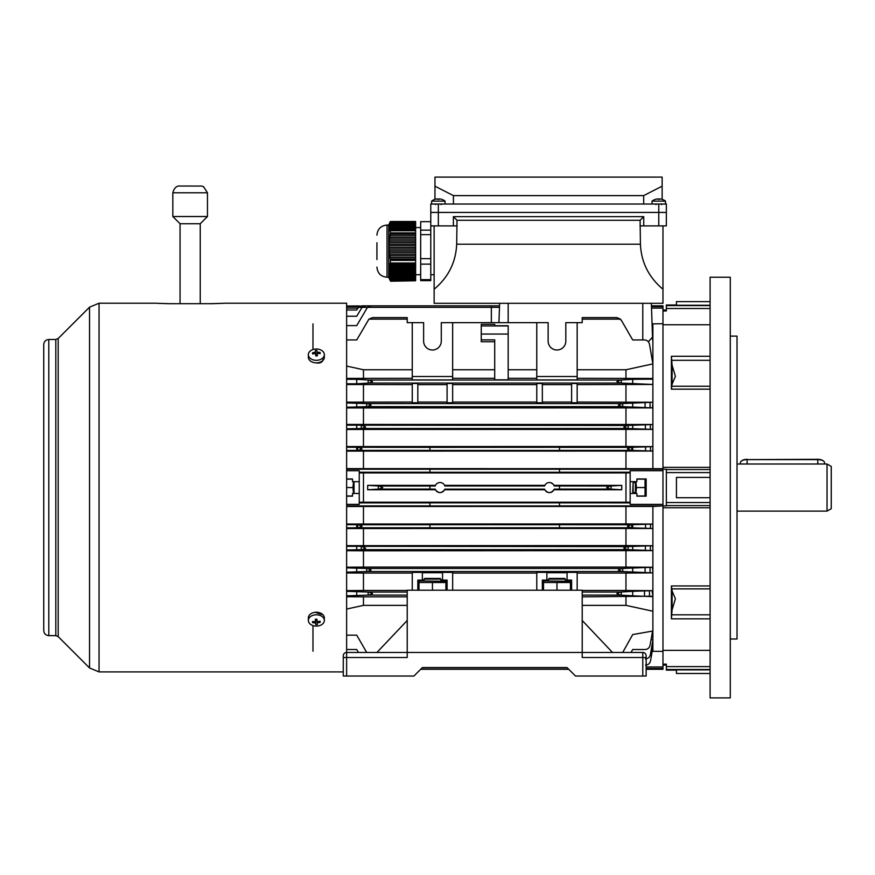 <?xml version="1.0" encoding="UTF-8"?>
<svg xmlns="http://www.w3.org/2000/svg" width="875" height="875" viewBox="0 0 875 875"><rect width="100%" height="100%" fill="white"/><g stroke="black" fill="none" stroke-linecap="round" stroke-linejoin="round"><path stroke-width="1.31" d="M346.631 496.147L352.527 496.147L352.527 493.445L359.253 493.445L359.253 504.383L346.631 504.383M346.631 407.936L652.433 407.881L621.961 406.623L618.363 405.103L621.961 403.594L367.456 403.594L346.631 402.959M621.961 406.623L367.456 406.623L371.066 405.103L367.456 403.594M346.631 429.461L652.63 429.406L627.386 428.498L623.777 426.978L627.386 425.469L346.631 425.163M627.386 428.498L362.042 428.498L365.641 426.978L362.042 425.469M346.631 506.505L652.881 506.45L652.881 572.873L621.961 571.528L618.363 570.008L621.961 568.498L367.456 568.498L346.631 567.864M621.961 571.528L367.456 571.528L371.066 570.008L367.456 568.498M652.881 550.605L627.386 549.653L623.777 548.133L627.386 546.623L346.631 546.317M627.386 549.653L362.042 549.653L365.641 548.133L362.042 546.623M630.164 472.905L363.464 472.927L363.464 502.195L359.253 502.217M368.944 595.088L407.214 595.088L407.214 592.058L368.944 592.058L372.542 593.567L368.944 595.088L346.631 595.809M620.484 595.088L616.875 593.567L620.484 592.058L582.214 592.058L582.214 595.088L620.484 595.088L632.691 595.809L632.691 591.325L652.094 590.658L652.881 596.214L582.214 596.848M577.161 384.639L652.881 384.453L620.484 383.064L616.875 381.555L620.484 380.034L368.944 380.034L372.542 381.555L368.944 383.064L356.727 383.797L356.727 379.312L346.631 379.312M620.484 383.064L368.944 383.064M565.381 580.103L567.066 580.103L567.066 572.359L577.161 572.359L577.161 590.209M546.875 572.709L567.066 572.709M452.648 590.209L452.648 572.359L442.553 572.359L442.553 580.103L440.869 580.103M422.352 572.709L442.553 572.709M621.753 489.748L610.302 489.07L606.692 487.561L610.302 486.041L554.192 485.986A5.053 5.053 0 0 0 544.6 485.986L444.817 485.986A5.053 5.053 0 0 0 435.225 485.986L429.931 485.986L429.931 489.07L379.127 489.07L367.664 489.759L435.477 489.759C438.506 493.5 441.536 493.5 444.566 489.759L544.852 489.759C547.881 493.5 550.911 493.5 553.941 489.759L621.753 489.759L621.753 485.373L553.941 485.363L553.591 484.75M435.477 485.363L367.664 485.363L379.127 486.041L382.725 487.561L379.127 489.07M610.302 489.07L559.497 489.07L559.497 486.041M429.931 447.344L559.497 447.278L559.497 450.439L429.931 450.439L429.931 447.344L346.631 447.256M429.931 450.373L358.444 450.373L362.053 448.853L358.444 447.344M346.631 451.106L652.728 451.052L630.973 450.373L627.375 448.853L630.973 447.344L559.497 447.344M630.973 450.373L559.497 450.373M346.631 528.544L652.881 528.489L630.973 527.778L627.375 526.258L630.973 524.748L429.931 524.683L429.931 527.778L358.444 527.778L362.053 526.258L358.444 524.748L346.631 524.65M630.973 527.778L559.497 527.778L559.497 524.748M359.253 502.873L429.931 502.873L429.931 505.903L346.631 505.903M630.164 493.445L636.902 493.445L636.902 496.147L646.155 496.147L646.155 478.975L636.902 478.975L636.902 481.666L630.164 481.666L630.164 504.383L662.977 504.383L662.977 469.219L559.497 469.219L559.497 472.281L429.931 472.281L429.931 469.219L346.631 469.219M652.881 506.45L662.977 505.903L559.497 505.903L559.497 502.841L630.164 502.873M652.072 323.87L662.977 323.739L662.977 469.219L666.345 469.208L666.345 505.914L662.977 505.914L662.977 504.383M429.931 472.248L359.253 472.248M630.164 472.248L559.497 472.248M412.256 379.914L412.256 376.502L452.648 376.502L452.648 379.914L412.256 379.914M536.78 379.914L536.78 376.502L577.161 376.502L577.161 379.914L536.78 379.914M571.616 402.762L571.616 383.48L577.161 383.48L577.161 402.762L571.616 402.762M542.336 383.48L542.336 402.762L536.78 402.762L536.78 383.48L542.336 383.48M417.812 383.48L417.812 402.762L412.256 402.762L412.256 383.48L417.812 383.48M447.092 402.762L447.092 383.48L452.648 383.48L452.648 402.762L447.092 402.762M447.092 384.639L417.812 384.639M447.092 402.052L417.812 402.052M571.616 384.639L542.336 384.639M571.616 402.052L542.336 402.052M621.961 403.594L652.881 402.248L577.161 402.052M536.78 402.052L452.648 402.052M412.256 402.052L346.631 402.161M652.881 384.453L652.881 424.495L346.631 424.441M662.977 323.739L662.977 308.12L651.514 308.12L651.459 306.611L662.977 306.611L662.977 305.834L651.438 305.834L651.35 303.308L652.531 337.083L648.353 341.753M662.977 308.12L662.977 306.611M367.664 485.363L367.664 489.748M429.931 486.041L379.127 486.041M559.497 489.07L554.192 489.136A5.053 5.053 0 0 1 544.6 489.136L444.817 489.136A5.053 5.053 0 0 1 435.225 489.136L429.931 489.07M544.852 485.363L444.566 485.363M363.464 472.927L359.253 472.905M625.964 472.927L625.964 502.195L630.164 502.217M625.964 502.195L363.464 502.195M429.931 502.841L559.497 502.841M630.164 481.666L630.164 470.728L662.977 470.728M359.253 493.445L359.253 470.728L346.631 470.728M630.973 524.748L652.728 524.07L652.881 527.898M625.964 506.592L625.964 523.917L652.728 524.07M625.964 523.917L346.631 524.016M429.931 524.748L358.444 524.748M429.931 527.778L559.497 527.778M346.631 527.866L358.444 527.778M630.973 447.344L652.881 446.633L625.964 446.48L346.631 446.567M346.631 450.461L358.444 450.373M559.497 469.219L429.931 469.219M662.977 468.672L346.631 468.617M559.497 505.936L429.931 505.936M610.302 486.041L621.753 485.373M536.78 376.502L536.78 322.656L452.648 322.656L452.648 376.502M536.78 369.753L508.178 369.753M494.714 369.753L452.648 369.753M494.714 325.741L508.178 325.741L508.178 334.053L481.25 334.053L481.25 324.341L494.714 324.341L494.714 325.741L494.714 324.341M481.25 334.053L481.25 341.731L494.714 341.731M412.256 590.209L412.256 572.359L422.352 572.359L422.352 580.103L424.036 580.103M536.78 590.209L536.78 572.359L546.875 572.359L546.875 580.103L548.559 580.103M546.875 580.103L542.336 580.103L542.336 590.209M422.352 580.103L417.812 580.103L417.812 590.209M620.484 592.058L632.691 591.325M652.881 572.873L625.964 573.07L625.964 590.483L652.094 590.658M625.964 590.483L582.214 590.483M625.964 573.07L577.161 573.07M536.78 573.07L452.648 573.07M407.214 596.848L363.464 596.848L363.464 605.369L407.214 605.369M346.631 596.728L363.464 596.848M447.092 590.209L447.092 580.103L442.553 580.103M625.964 596.848L625.964 605.369L582.214 605.369M622.705 652.466L632.691 634.572L652.881 631.017L652.881 596.652L632.691 595.809M571.616 590.209L571.616 580.103L567.066 580.103M358.433 652.466L356.727 649.513L346.631 649.513M567.241 667.778L422.188 667.778M630.984 652.466L632.691 649.513L645.094 649.513C647.741 649.305 649.392 647.916 650.059 645.334L652.575 631.072M346.631 609.044L363.464 605.369M366.712 652.466L356.727 635.163L346.631 635.163M652.881 611.22L625.964 605.369M632.691 383.797L632.691 379.312L652.881 379.159L652.881 378.47L577.161 378.273M346.631 383.797L356.727 383.797M412.256 384.639L346.631 384.519M536.78 384.639L452.648 384.639M412.256 378.273L346.631 378.394M356.727 379.312L368.944 380.034M620.484 380.034L632.691 379.312M536.78 378.273L508.178 378.273M494.714 378.273L452.648 378.273M508.178 334.053L508.178 379.848L494.714 379.848L494.714 339.861L481.25 339.861M577.161 376.502L577.161 322.656L582.214 322.656L582.214 319.123L620.484 319.123L616.875 317.603L621.25 320.13L632.691 339.948L644.492 339.948C647.15 340.156 648.802 341.545 649.469 344.127L652.881 363.891L625.964 369.753L625.964 378.273M452.648 322.656L441.284 322.656L441.284 341.163A8.838 8.838 0 0 1 432.447 350A8.838 8.838 0 0 1 423.62 341.163L423.62 322.656L412.256 322.656L412.256 376.502M625.964 384.639L625.964 402.052M363.464 384.639L363.464 402.052M412.256 369.753L363.464 369.753L363.464 378.273M625.964 369.753L577.161 369.753M536.78 322.656L548.133 322.656L548.133 341.163A8.838 8.838 0 0 0 556.97 350A8.838 8.838 0 0 0 565.808 341.163L565.808 322.656L577.161 322.656M412.256 322.656L407.214 322.656L407.214 317.603L372.542 317.603L368.944 319.123L372.542 317.603M407.214 319.123L368.944 319.123L356.727 339.948L346.631 339.948M346.631 366.078L363.464 369.753M662.977 506.45L662.977 651.383L652.214 651.273M646.155 669.287L662.977 669.287L662.977 651.383M646.155 668.511L662.977 668.511M652.881 572.895L652.881 596.214M652.881 631.017L652.881 639.931L651.066 639.614M645.389 658.897C648.036 658.689 649.698 657.3 650.355 654.73L652.881 640.391L652.881 647.303L651.7 647.106M645.531 665.12C648.189 664.912 649.841 663.523 650.508 660.953L652.881 647.456L652.881 651.383M662.977 666.991L646.155 666.991M652.881 323.739L652.881 363.508M652.881 363.891L652.881 378.47M627.386 425.469L652.881 424.517L652.881 468.672M357.82 308.12L346.631 308.12M360.916 305.955L359.352 306.611L346.631 306.611M627.386 546.623L652.63 545.716L652.881 549.5M625.964 528.642L625.964 545.562L652.63 545.716M625.964 545.562L346.631 545.661M346.631 549.959L362.042 549.653M346.631 550.681L363.464 550.791L363.464 567.077L346.631 567.186M652.881 550.627L363.464 550.791M621.961 568.498L652.433 567.241L652.881 571.812M625.964 550.791L625.964 567.077L652.433 567.241M625.964 567.077L363.464 567.077M346.631 572.163L367.456 571.528M346.631 572.961L363.464 573.07L363.464 590.483L346.631 590.603M412.256 573.07L363.464 573.07M407.214 590.483L363.464 590.483M368.944 592.058L346.631 591.325M363.464 528.642L363.464 545.562M363.464 506.592L363.464 523.917M553.164 484.192L550.802 482.705M346.631 428.805L362.042 428.498M346.631 407.258L367.456 406.623M652.881 379.159L652.881 383.939M625.964 408.034L625.964 424.331M652.881 403.309L652.433 407.881M363.464 408.034L363.464 424.331M625.964 429.559L625.964 446.48M652.881 425.622L652.63 429.406M363.464 429.559L363.464 446.48M625.964 451.205L625.964 468.53M652.881 447.223L652.728 451.052M363.464 451.205L363.464 468.53M346.631 306.031L359.253 305.922L359.352 306.611L362.053 305.834L358.444 307.344L362.053 305.834L499.527 305.834L362.053 305.834M499.472 307.344L358.444 307.344L356.727 310.002L346.631 310.002M346.631 316.225L356.727 316.225L362.042 307.344L365.641 305.834L362.042 307.344M491.345 322.656L491.345 305.834L371.066 305.834L367.456 307.344L371.066 305.834M346.631 325.609L356.727 325.609L367.456 307.344M616.875 317.603L582.214 317.603L582.214 319.123M652.881 325.566L652.127 325.686M632.691 402.959L632.691 407.258M632.691 425.163L632.691 428.805M632.691 447.256L632.691 450.461M356.727 402.959L356.727 407.258M356.727 425.163L356.727 428.805M356.727 447.256L356.727 450.461M632.691 572.163L632.691 567.864M632.691 549.959L632.691 546.317M632.691 527.866L632.691 524.65M356.727 591.325L356.727 595.809M356.727 572.163L356.727 567.864M356.727 549.959L356.727 546.317M356.727 527.866L356.727 524.65M359.253 481.666L352.527 481.666L352.527 478.975L346.631 478.975M652.641 340.419L652.28 329.853L652.881 329.853M498.936 322.656L499.614 303.308L499.527 305.834L365.641 305.834M642.786 676.025L642.786 657.508L646.155 657.508L646.155 655.834L646.155 676.025L575.477 676.025L567.033 667.57L422.384 667.57L413.941 676.025L343.273 676.025L343.273 655.834L343.273 657.508L346.631 657.508L346.631 676.025M582.214 652.466L407.214 652.466L407.214 657.508L346.631 657.508L346.631 652.466L407.214 652.466L407.214 590.209L582.214 590.209L582.214 652.466L642.786 652.466L582.214 652.466L582.214 657.508L642.786 657.508L642.786 652.466A3.369 3.369 0 0 1 646.155 655.834A3.369 3.369 0 0 0 642.786 652.466M602.405 652.466L622.595 652.466M582.214 620.495L612.5 652.466M376.928 652.466L407.214 620.495M343.273 655.834A3.369 3.369 0 0 1 346.631 652.466A3.369 3.369 0 0 0 343.273 655.834M312.977 651.219L312.977 625.581M312.977 349.541L312.977 323.892M831.25 466.43L831.25 508.692L827.039 511.12L827.039 464.002L831.25 466.43M324.341 620.452L324.341 617.903A7.995 5.655 180 0 0 315.853 612.27A7.995 5.655 180 0 0 308.35 617.903L308.35 620.452A7.995 5.655 180 0 0 308.372 620.802A7.995 5.655 180 0 0 316.838 626.095A7.995 5.655 180 0 0 324.341 620.452A7.995 5.655 180 0 0 324.319 620.102A7.995 5.655 180 0 0 315.853 614.808A7.995 5.655 180 0 0 308.35 620.452M320.184 622.322A13.081 4.134 -114.4 0 0 320.141 621.753A13.081 4.134 -114.4 0 0 320.086 621.162A13.431 9.483 175 0 1 317.122 621.655A13.431 0.591 -92.5 0 1 316.936 619.194A13.081 3.369 176.8 0 1 315.284 619.27A13.431 0.591 87.5 0 0 315.47 621.731A13.431 9.483 175 0 1 312.506 621.491A13.081 5.119 110.1 0 0 312.55 622.092A13.081 5.119 110.1 0 0 312.616 622.65A13.431 9.483 -5 0 0 315.569 622.891A13.431 0.591 87.5 0 0 315.755 624.619A13.081 12.622 -11.7 0 0 317.406 624.542A13.431 0.591 -92.5 0 1 317.22 622.825A13.431 9.483 -5 0 0 320.184 622.322L319.342 621.327M317.045 620.692L315.634 620.758L315.569 620.069L315.569 622.891M313.425 621.611L312.616 622.65M315.47 619.259L315.47 621.731M317.22 621.644L317.22 622.825M315.634 620.758L315.755 624.619M740.381 464.002L740.381 462.667A6.727 3.052 180 0 1 741.322 461.114A6.727 3.052 180 0 1 747.119 459.616L817.786 459.32A6.059 2.745 0 0 1 823.003 460.666A6.059 2.745 0 0 1 823.266 460.895M824.523 464.002L824.523 462.667A6.727 3.052 180 0 0 823.583 461.114A6.727 3.052 180 0 0 817.786 459.616L747.119 459.616L747.119 464.002M741.639 460.895A6.059 2.745 0 0 1 741.902 460.666A6.059 2.745 0 0 1 747.119 459.32M556.97 590.209L556.97 582.52L570.434 582.52L570.434 581.317L544.141 580.945L543.506 582.52L543.506 581.372M570.434 590.209L570.434 581.317M543.506 590.209L543.506 582.52L556.97 582.52M432.447 590.209L432.447 582.52L445.911 582.52L445.911 581.317L419.617 580.945L418.994 582.52L418.994 581.372M445.911 590.209L445.911 581.317M418.994 590.209L418.994 582.52L432.447 582.52M548.559 579.097L549.227 578.43L564.714 578.43L565.381 579.097L548.559 579.097L548.559 580.945M424.036 579.097L424.714 578.43L440.191 578.43L440.869 579.097L424.036 579.097L424.036 580.945M636.902 495.972L645.039 495.972L645.586 493.905M636.902 479.15L645.039 479.15L645.039 495.972M635.873 493.445L636.497 487.561L635.873 481.666M636.497 487.561L645.039 487.561M635.381 493.445L635.381 481.666M354.036 493.445L354.036 481.666M353.544 481.666L352.92 487.561L353.544 493.445M346.631 495.972L352.527 495.972M346.631 487.561L352.92 487.561M346.631 479.15L352.527 479.15M308.35 354.67L308.35 357.208A7.995 5.655 -0 0 0 316.838 362.852A7.995 5.655 -0 0 0 324.341 357.208L324.341 354.67A7.995 5.655 -0 0 0 324.319 354.32A7.995 5.655 -0 0 0 315.853 349.027A7.995 5.655 -0 0 0 308.35 354.67A7.995 5.655 -0 0 0 308.372 355.02A7.995 5.655 -0 0 0 316.838 360.314A7.995 5.655 -0 0 0 324.341 354.67M320.184 353.631A13.081 5.119 -69.9 0 0 320.141 353.03A13.081 5.119 -69.9 0 0 320.086 352.472A13.431 9.483 175 0 0 317.122 352.231A13.431 0.591 -92.5 0 0 316.936 350.503A13.081 12.622 168.3 0 0 315.284 350.569A13.431 0.591 87.5 0 1 315.47 352.297A13.431 9.483 175 0 0 312.506 352.8A13.081 4.134 65.6 0 0 312.55 353.369A13.081 4.134 65.6 0 0 312.616 353.959A13.431 9.483 -5 0 1 315.569 353.467A13.431 0.591 87.5 0 1 315.755 355.928A13.081 3.369 -3.2 0 1 317.406 355.852A13.431 0.591 -92.5 0 0 317.22 353.391A13.431 9.483 -5 0 1 320.184 353.631M313.348 353.795L312.506 352.8M315.47 353.478L315.47 352.297M315.645 354.43L317.056 354.364L316.936 350.503M317.056 354.364L317.122 352.231M319.266 353.5L320.086 352.472M317.22 355.863L317.22 353.391M730.286 336.12L737.023 336.12L737.023 639.002L730.286 639.002M710.095 277.222L710.095 697.9L730.286 697.9L730.286 277.222L710.095 277.222M710.095 497.722L676.441 497.722L676.441 477.4L710.095 477.4M710.095 673.498L676.441 673.498L676.441 669.845L710.095 669.845M710.095 650.377L662.977 650.377L662.977 664.136L666.345 664.136L666.345 670.13L676.441 670.13M676.441 304.992L666.345 304.992L666.345 310.986L662.977 310.986L662.977 324.745L710.095 324.745M710.095 305.277L676.441 305.277L676.441 301.623L710.095 301.623M710.095 507.752L662.977 507.752L662.977 505.914M662.977 469.208L662.977 467.37L710.095 467.37M671.398 618.844L672.087 609.831L675.402 598.806L672.087 590.931L671.398 585.955L671.398 618.844L710.095 618.844M671.398 389.167L672.087 384.191L675.402 376.305L672.087 365.28L671.398 356.278L671.398 389.167L710.095 389.167M632.691 492.111L633.117 482.508L633.117 492.603L635.381 492.603M633.117 482.595L635.381 482.508M316.203 362.863L318.03 363.114C321.092 362.884 322.777 361.659 323.072 359.439M323.028 614.797L315.12 612.325M223.792 303.22L346.631 303.22L346.631 652.466M48.803 635.633L48.803 339.478C45.73 339.784 44.045 341.469 43.75 344.531L43.75 630.591C44.045 633.653 45.73 635.337 48.803 635.633L55.814 635.633L58.198 636.628L89.534 667.953L99.05 671.902L343.273 671.902M169.947 303.734C152.578 303.188 152.578 303.177 169.947 303.691L210.339 303.691C227.708 303.177 227.708 303.188 210.339 303.734M156.494 303.22L99.05 303.22L99.05 671.902M207.463 192.773L172.823 192.773C175.306 183.936 180.83 186.397 179.911 186.036L190.148 186.036C204.925 186.189 199.544 185.631 203.525 186.648L207.463 192.773L207.463 216.519L200.244 223.738L180.053 223.738L180.053 303.691M207.463 216.519L172.823 216.519L180.053 223.738M388.697 225.061L387.023 225.061L387.023 277.222L388.697 277.222L388.697 225.061L389.878 222.425M415.625 280.777L390.589 281.236L390.327 279.923L415.625 279.923L415.625 280.777L390.589 280.777M390.02 278.852L389.758 277.78L415.625 277.78L415.625 278.852L390.02 278.852L389.681 278.206L390.327 279.923M389.539 276.708L389.353 275.636L415.625 275.636L415.625 276.708L389.539 276.708L389.178 276.062L389.758 277.78M389.222 274.564L389.123 273.492L415.625 273.492L415.625 274.564L389.222 274.564L388.85 273.908L389.353 275.636M389.08 272.409L389.08 271.338L415.625 271.338L415.625 272.409L389.08 272.409L388.708 271.764L389.123 273.492M389.123 270.266L389.222 269.194L415.625 269.194L415.625 270.266L389.123 270.266L388.752 269.62L389.08 271.338M389.364 268.122L389.539 267.05L415.625 267.05L415.625 268.122L389.364 268.122L388.992 267.477L389.222 269.194M389.769 265.978L390.031 264.906L415.625 264.906L415.625 265.978L389.769 265.978L389.408 265.333L389.539 267.05M390.327 263.834L390.327 259.077L415.625 259.077L415.625 263.834L390.327 263.834L389.988 263.178L390.031 264.906M415.625 254.1L389.539 254.1L389.353 252.448L415.625 252.448L415.625 257.425L390.02 257.425L390.327 259.077M390.02 257.425L389.758 255.763L415.625 255.763M389.539 254.1L389.758 255.763M389.222 250.786L389.123 249.123L415.625 249.123L415.625 250.786L389.222 250.786L389.353 252.448M389.08 247.472L389.08 245.809L415.625 245.809L415.625 247.472L389.08 247.472L389.123 249.123M389.123 244.147L389.222 242.495L415.625 242.495L415.625 244.147L389.123 244.147L389.08 245.809M389.364 240.833L389.539 239.17L415.625 239.17L415.625 240.833L389.364 240.833L389.222 242.495M389.769 237.519L390.031 235.856L415.625 235.856L415.625 237.519L389.769 237.519L389.539 239.17M390.327 234.194L390.327 230.3L415.625 230.3L415.625 234.194L390.327 234.194L390.031 235.856M390.02 229.709L389.758 229.13L415.625 229.13L415.625 229.709L390.02 229.709L389.988 231.088L390.327 230.3M389.539 228.539L389.353 227.948L415.625 227.948L415.625 228.539L389.539 228.539L389.408 229.917L389.758 229.13M389.222 227.369L389.123 226.778L415.625 226.778L415.625 227.369L389.222 227.369L388.992 228.747L389.353 227.948M389.08 226.198L389.08 225.608L415.625 225.608L415.625 226.198L389.08 226.198L388.752 227.566L389.123 226.778M389.123 225.028L389.222 224.438L415.625 224.438L415.625 225.028L389.123 225.028L388.708 226.395L389.08 225.608M389.364 223.847L389.539 223.267L415.625 223.267L415.625 223.847L389.364 223.847L388.85 225.225L389.222 224.438M390.031 222.097L389.769 222.677L390.031 222.097L415.625 222.097L415.625 222.677L389.769 222.677L389.178 224.055L389.539 223.267M390.327 221.506L415.625 221.506L390.327 221.506L389.988 222.294M376.928 259.558L376.928 242.725M415.625 230.759L390.589 230.759M390.075 280.186L390.589 281.236M415.625 262.992L390.589 262.992M415.625 232.892L390.589 232.892M415.625 260.389L390.589 260.389M420.678 234.631L420.678 230.147L430.773 230.147L430.773 234.631L420.678 234.631L420.678 258.65L430.773 258.65L430.773 280.623L420.678 280.623L420.678 279.65L430.773 279.65M430.773 221.659L420.678 221.659L420.678 230.147M430.773 264.119L420.678 264.119L420.678 279.65M420.678 264.119L420.678 258.65M415.625 222.097L415.625 221.506M415.625 223.267L415.625 222.677M415.625 224.438L415.625 223.847M415.625 225.608L415.625 225.028M415.625 226.778L415.625 226.198M415.625 227.948L415.625 227.369M415.625 229.13L415.625 228.539M415.625 230.3L415.625 229.709M415.625 235.856L415.625 234.194M415.625 239.17L415.625 237.519M415.625 242.495L415.625 240.833M415.625 245.809L415.625 244.147M415.625 249.123L415.625 247.472M415.625 252.448L415.625 250.786M415.625 259.077L415.625 257.425M415.625 263.834L415.625 264.906M415.625 265.978L415.625 267.05M415.625 268.122L415.625 269.194M415.625 270.266L415.625 271.338M415.625 272.409L415.625 273.492M415.625 274.564L415.625 275.636M415.625 276.708L415.625 277.78M415.625 278.852L415.625 279.923M430.773 225.903L430.773 212.439L438.342 212.439L438.342 225.903L430.773 225.903L430.773 258.65M415.625 234.336L389.988 234.336M415.625 237.65L389.408 237.65M415.625 240.975L388.992 240.975M415.625 244.289L388.752 244.289M415.625 247.603L388.708 247.603M415.625 250.928L388.85 250.928M415.625 254.242L389.178 254.242M415.625 257.567L389.681 257.567M389.681 264.25L415.625 264.25M389.178 266.405L415.625 266.405M388.85 268.548L415.625 268.548M388.708 270.692L415.625 270.692M388.752 272.836L415.625 272.836M388.992 274.98L415.625 274.98M389.408 277.134L415.625 277.134M389.988 279.278L415.625 279.278M390.239 230.497L389.681 230.497M652.039 204.028L652.039 201.13L665.503 201.13A10.938 10.938 0 0 0 662.167 199.347L662.167 199.347M652.039 201.13A10.938 10.938 0 0 1 655.386 199.347L655.397 199.369A10.916 10.916 0 0 1 658.033 198.866L658.033 199.369A10.697 9.264 -0 0 1 659.509 199.369L659.509 198.866A10.916 10.916 0 0 1 662.156 199.369L662.134 177.1L434.973 177.1L434.973 186.178L453.425 195.617L643.694 195.617L662.134 186.178M659.509 199.369A10.697 9.264 0 0 0 658.033 199.369M438.342 225.903L453.381 225.903L453.381 216.65L457.012 220.281L640.095 220.281L640.423 244.213L456.684 244.213C455.853 262.336 448.328 277.342 434.131 289.242L434.131 303.308L662.977 303.308L662.977 225.903M640.423 244.213C641.266 262.336 648.78 277.342 662.977 289.242M639.964 225.903L658.777 225.903L658.777 212.439L666.345 212.439L666.345 225.903L658.777 225.903M438.342 204.028L438.342 212.439L658.777 212.439L430.773 212.439L430.773 204.028L666.345 204.028L666.345 212.439L658.777 212.439L658.777 204.028M643.737 225.903L643.737 216.65L453.381 216.65M434.131 289.242L434.131 225.903M456.684 244.213L457.012 220.281M640.095 220.281L643.737 216.65M453.381 225.903L457.155 225.903M643.694 204.028L643.694 195.617M453.425 204.028L453.425 195.617M431.616 204.028L431.616 201.13A10.938 10.938 0 0 1 434.952 199.347L434.973 186.178M431.616 201.13L445.069 201.13A10.938 10.938 0 0 0 441.733 199.347L441.733 199.347M434.963 199.369L434.963 199.369A10.916 10.916 0 0 1 437.598 198.866L437.598 199.369A10.697 9.264 -0 0 1 439.086 199.369L439.086 198.866A10.916 10.916 0 0 1 441.722 199.369M439.086 199.369A10.697 9.264 0 0 0 437.598 199.369M645.094 407.258L645.094 402.959M645.389 428.805L645.389 425.163M645.531 450.461L645.531 447.256M650.059 402.806L650.059 407.411M650.355 425.009L650.355 428.958M650.508 447.103L650.508 450.614M621.25 383.097L621.25 380.002M368.178 383.097L368.178 380.002M622.727 406.656L622.727 403.561M628.152 428.531L628.152 425.436M631.739 450.406L631.739 447.311M366.691 406.656L366.691 403.561M361.277 428.531L361.277 425.436M357.678 450.406L357.678 447.311M645.094 572.163L645.094 567.864M645.389 549.959L645.389 546.317M645.531 527.866L645.531 524.65M644.492 595.809L644.492 591.325M649.469 591.183L649.469 595.962M650.059 567.711L650.059 572.305M650.355 546.164L650.355 550.112M650.508 524.508L650.508 528.019M621.25 592.025L621.25 595.12M368.178 592.025L368.178 595.12M622.727 568.466L622.727 571.561M628.152 546.591L628.152 549.686M631.739 524.716L631.739 527.811M366.691 568.466L366.691 571.561M361.277 546.591L361.277 549.686M357.678 524.716L357.678 527.811M611.067 486.008L611.067 489.114M378.35 486.008L378.35 489.114M481.25 325.938L508.178 325.938M508.178 303.308L508.178 322.656M642.786 339.948L642.786 303.308M817.786 464.002L817.786 459.32M710.095 502.523L666.345 502.523M710.095 669.517L666.345 669.517M710.095 472.598L666.345 472.598M710.095 305.605L666.345 305.605M710.095 308.514L666.345 308.514M710.095 469.536L666.345 469.536M710.095 505.586L666.345 505.586M710.095 666.608L666.345 666.608M671.398 585.955L710.095 585.955M671.398 356.278L710.095 356.278M672.087 590.931L672.087 609.831M672.087 365.28L672.087 384.191M671.639 360.314L710.095 360.314M671.639 386.247L710.095 386.247M671.639 588.875L710.095 588.875M671.639 614.808L710.095 614.808M48.803 339.478L55.814 339.478L58.198 338.494L89.534 307.169L89.534 667.953M58.198 338.494L58.198 636.628M55.814 339.478L55.814 635.633M568.75 669.287L420.678 669.287M499.527 305.834L491.345 305.834M737.023 464.002L827.039 464.002M737.023 511.12L827.039 511.12M741.902 460.666L741.322 461.114M823.003 460.666L823.583 461.114M565.381 579.097L565.381 580.945M440.869 579.097L440.869 580.945M646.155 495.337L645.794 495.972M646.155 479.773L645.794 479.15M666.345 665.088L662.977 665.088M666.345 310.034L662.977 310.034M89.534 307.169L99.05 303.22M172.823 192.773L172.823 216.519M200.244 223.738L200.244 303.691M387.023 225.061C380.887 225.662 377.519 229.02 376.928 235.156M420.678 227.588L415.625 227.588M420.678 274.695L415.625 274.695M387.023 277.222C380.887 276.62 377.519 273.262 376.928 267.127M388.697 277.222L389.878 279.858M434.131 274.695L430.773 274.695M661.555 204.619L662.134 204.028M665.503 204.028L665.503 201.13M655.998 204.619L655.408 204.028M662.977 303.308L651.35 303.308M499.614 303.308L434.131 303.308M441.12 204.619L441.711 204.028M445.069 204.028L445.069 201.13M435.564 204.619L434.973 204.028"/></g></svg>
